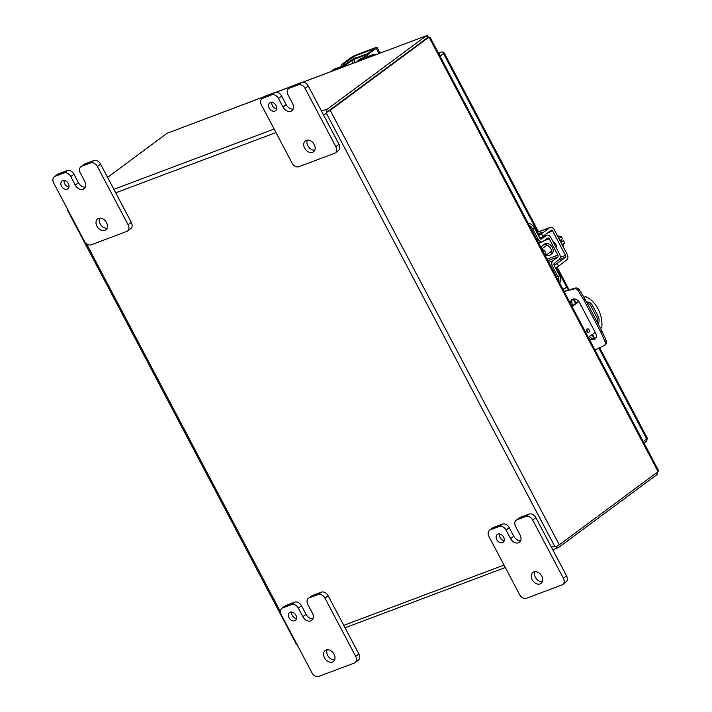 <?xml version="1.0" encoding="UTF-8"?>
<svg xmlns="http://www.w3.org/2000/svg" width="712" height="712" viewBox="0 0 712 712"><rect width="100%" height="100%" fill="white"/><g stroke="black" fill="none" stroke-linecap="round" stroke-linejoin="round"><path stroke-width="1.07" d="M589.011 329.807A1.958 1.299 -110.6 0 1 588.628 332.433A1.958 1.299 -110.6 0 1 586.875 331.392A1.958 1.299 -110.6 0 1 587.249 328.775A1.958 1.299 -110.6 0 1 589.011 329.807M587.676 332.29A1.958 1.299 69.4 0 0 587.436 330.404A1.958 1.299 69.4 0 0 586.626 329.505M584.178 297.652L585.531 296.646A23.46 15.611 -110.6 0 1 597.991 308.848A23.46 15.611 -110.6 0 1 601.782 327.476L600.519 328.41M597.368 322.438A6.835 4.548 69.4 0 0 596.371 316.395L591.12 306.445A6.835 4.548 69.4 0 0 586.982 302.733M571.87 306.187L578.562 301.229M583.938 297.251L585.531 296.646M586.688 302.173A6.835 4.548 -110.6 0 1 592.696 305.857L597.938 315.799A6.835 4.548 -110.6 0 1 598.098 323.818M572.092 306.596L578.856 301.594M588.343 337.426L595.205 332.344M572.671 299.218A5.865 4.299 -126.5 0 0 572.608 304.958L572.866 305.448M589.5 336.571A5.865 4.299 -126.5 0 0 595.437 338.645M564.046 291.35L575.474 288.013A3.907 2.866 53.5 0 1 579.604 290.193L585.068 299.102L601.987 331.196L606.179 340.594A3.907 2.866 53.5 0 1 605.627 344.457L604.426 345.347A3.907 2.866 53.5 0 1 604.141 345.525L594.938 349.948M570.748 304.051A5.865 4.299 53.5 0 1 572.021 299.592A5.865 4.299 53.5 0 1 579.612 302.76L595.508 332.905A5.865 4.299 53.5 0 1 594.894 339.161A5.865 4.299 53.5 0 1 588.432 337.604M601.987 331.196L600.794 332.077L583.876 299.992L585.068 299.102M583.876 299.992L578.411 291.075L579.604 290.193M575.474 288.013L574.281 288.894A3.907 2.866 53.5 0 1 578.411 291.075M574.281 288.894L566.556 290.843L567.749 289.953M562.978 289.321L566.903 286.972L563.192 289.722M566.556 290.843L564.242 291.715M606.179 340.594L604.986 341.475A3.907 2.866 53.5 0 1 604.426 345.347M604.986 341.475L600.794 332.077M594.289 338.912L592.055 334.685M575.581 303.437L573.258 299.031M568.39 289.793L566.903 286.972M646.968 438.69A3.382 2.252 -110.6 0 1 646.167 441.467L644.031 443.051M599.673 347.83L647.324 438.209A3.382 0.472 152.2 0 1 646.701 438.904L643.203 441.485M438.458 53.142L440.933 52.207A3.382 2.252 69.4 0 1 441.307 52.012A3.382 2.252 69.4 0 1 443.709 52.893A3.382 0.472 152.2 0 1 444.181 52.902A3.382 0.472 152.2 0 1 443.549 53.596L440.06 56.177M440.933 52.207L438.797 53.792M328.579 110.947L427.36 37.95M330.208 110.316L429.024 37.122L427.449 37.718L326.897 112.193L326.523 113.546L326.897 112.193A3.382 0.472 -27.8 0 0 330.208 110.316L559.294 544.805A3.382 0.472 -27.8 0 1 555.974 546.683L554.568 546.077L555.983 546.683A3.382 2.252 69.4 0 0 558.386 547.572A3.382 2.252 69.4 0 0 558.76 547.377L657.568 474.183L656.749 472.626M321.557 111.197L327.591 108.927A3.382 2.252 -110.6 0 0 326.897 112.193L328.632 110.903M67.684 209.666A3.382 0.472 152.2 0 1 67.222 209.657L296.299 644.146A3.382 0.472 152.2 0 0 296.762 644.155L296.77 644.155A3.382 2.252 69.4 0 0 296.931 644.333M559.294 544.805L658.102 471.62L429.024 37.122L430.066 37.229L658.315 470.142L658.102 471.62M107.565 177.377L167.195 133.215L265.078 96.343M327.591 108.927L426.408 35.742L427.342 37.514M657.559 472.02L657.568 474.183M428.464 37.843C427.85 35.956 427.164 35.253 426.408 35.742L302.547 82.254M291.662 612.044A4.886 3.587 -126.5 0 0 292.267 615.417A4.886 3.587 -126.5 0 0 296.512 618.586M295.907 615.212A4.886 3.587 -126.5 0 0 289.579 612.569A4.886 3.587 -126.5 0 0 289.072 617.785A4.886 3.587 -126.5 0 0 295.4 620.428A4.886 3.587 -126.5 0 0 295.907 615.212M327.146 649.789A6.844 5.02 -126.5 0 0 327.707 655.449A6.844 5.02 -126.5 0 0 334.631 659.882M334.07 654.221A6.844 5.02 -126.5 0 0 325.215 650.519A6.844 5.02 -126.5 0 0 324.512 657.817A6.844 5.02 -126.5 0 0 333.367 661.519A6.844 5.02 -126.5 0 0 334.07 654.221M307.869 604.559A5.865 4.299 53.5 0 1 308.474 598.303A5.865 4.299 53.5 0 1 309.257 597.875L318.157 594.538A5.865 4.299 53.5 0 1 324.966 598.133L355.671 656.357A5.865 4.299 53.5 0 1 355.057 662.614A5.865 4.299 53.5 0 1 354.282 663.041L318.753 676.4A5.865 4.299 53.5 0 1 311.945 672.804L281.24 614.572A5.865 4.299 53.5 0 1 281.845 608.315A5.865 4.299 53.5 0 1 282.628 607.897L291.519 604.55A5.865 4.299 53.5 0 1 298.328 608.146L302.84 616.708A6.817 5.002 -126.5 0 0 310.761 620.891L310.77 620.891A6.817 5.002 -126.5 0 0 311.678 620.392A6.817 5.002 -126.5 0 0 312.381 613.121L307.869 604.559M309.257 597.875L312.452 595.517L321.352 592.17L318.157 594.538M312.452 595.517A5.865 4.299 -126.5 0 0 311.669 595.935L308.474 598.303M302.84 616.708L306.035 614.349A6.817 5.002 -126.5 0 0 312.942 618.764M306.035 614.349L301.523 605.779A5.865 4.299 -126.5 0 0 294.715 602.183L291.519 604.55M282.628 607.897L285.823 605.529L294.715 602.183M285.823 605.529A5.865 4.299 -126.5 0 0 285.04 605.948L281.845 608.315M355.057 662.614L358.252 660.247A5.865 4.299 -126.5 0 0 358.866 653.999L355.671 656.357M324.966 598.133L328.161 595.766L358.866 653.999M328.161 595.766A5.865 4.299 -126.5 0 0 321.352 592.17M499.37 533.947A4.886 3.587 -126.5 0 0 499.975 537.32A4.886 3.587 -126.5 0 0 504.212 540.479M503.607 537.115A4.886 3.587 -126.5 0 0 497.288 534.472A4.886 3.587 -126.5 0 0 496.78 539.678A4.886 3.587 -126.5 0 0 503.099 542.322A4.886 3.587 -126.5 0 0 503.607 537.115M534.854 571.683A6.844 5.02 -126.5 0 0 535.406 577.352A6.844 5.02 -126.5 0 0 542.33 581.784M541.779 576.115A6.844 5.02 -126.5 0 0 532.923 572.421A6.844 5.02 -126.5 0 0 532.211 579.719A6.844 5.02 -126.5 0 0 541.067 583.413A6.844 5.02 -126.5 0 0 541.779 576.115M515.577 526.453A5.865 4.299 53.5 0 1 516.182 520.205A5.865 4.299 53.5 0 1 516.965 519.778L525.865 516.431A5.865 4.299 53.5 0 1 532.674 520.027L563.37 578.26A5.865 4.299 53.5 0 1 562.765 584.516A5.865 4.299 53.5 0 1 561.982 584.935L526.453 598.294A5.865 4.299 53.5 0 1 519.644 594.698L488.948 536.474A5.865 4.299 53.5 0 1 489.553 530.217A5.865 4.299 53.5 0 1 490.337 529.79L499.219 526.453A5.865 4.299 53.5 0 1 506.027 530.048L510.548 538.61A6.817 5.002 -126.5 0 0 518.461 542.793L518.469 542.784A6.817 5.002 -126.5 0 0 519.377 542.295A6.817 5.002 -126.5 0 0 520.089 535.024L515.577 526.453M516.965 519.778L520.161 517.41L529.061 514.064L525.865 516.431M520.161 517.41A5.865 4.299 -126.5 0 0 519.377 517.838L516.182 520.205M510.548 538.61L513.744 536.243A6.817 5.002 -126.5 0 0 520.641 540.657M513.744 536.243L509.222 527.681A5.865 4.299 -126.5 0 0 502.414 524.085L499.219 526.453M490.337 529.79L493.532 527.423L502.414 524.085M493.532 527.423A5.865 4.299 -126.5 0 0 492.748 527.85L489.553 530.217M562.765 584.516L565.96 582.149A5.865 4.299 -126.5 0 0 566.565 575.892L563.37 578.26M532.674 520.027L535.869 517.66L566.565 575.892M535.869 517.66A5.865 4.299 -126.5 0 0 529.061 514.064M64.116 180.456A4.886 3.587 -126.5 0 0 64.712 183.821A4.886 3.587 -126.5 0 0 68.957 186.989M68.352 183.625A4.886 3.587 -126.5 0 0 62.024 180.982A4.886 3.587 -126.5 0 0 61.517 186.188A4.886 3.587 -126.5 0 0 67.845 188.831A4.886 3.587 -126.5 0 0 68.352 183.625M99.591 218.192A6.844 5.02 -126.5 0 0 100.152 223.862A6.844 5.02 -126.5 0 0 107.076 228.294M106.515 222.625A6.844 5.02 -126.5 0 0 97.66 218.922A6.844 5.02 -126.5 0 0 96.957 226.22A6.844 5.02 -126.5 0 0 105.812 229.923A6.844 5.02 -126.5 0 0 106.515 222.625M80.314 172.963A5.865 4.299 53.5 0 1 80.928 166.715A5.865 4.299 53.5 0 1 81.711 166.288L90.602 162.941A5.865 4.299 53.5 0 1 97.41 166.537L128.115 224.77A5.865 4.299 53.5 0 1 127.51 231.026A5.865 4.299 53.5 0 1 126.727 231.445L91.198 244.803A5.865 4.299 53.5 0 1 84.39 241.208L53.685 182.975A5.865 4.299 53.5 0 1 54.299 176.727A5.865 4.299 53.5 0 1 55.073 176.3L63.964 172.954A5.865 4.299 53.5 0 1 70.773 176.558L75.285 185.12A6.817 5.002 -126.5 0 0 83.206 189.303A6.817 5.002 -126.5 0 0 84.123 188.805A6.817 5.002 -126.5 0 0 84.835 181.524L80.314 172.963M83.206 189.303L84.861 188.075L83.206 189.303M81.711 166.288L84.906 163.92L93.797 160.574L90.602 162.941M84.906 163.92A5.865 4.299 -126.5 0 0 84.123 164.347L80.928 166.715M75.285 185.12L78.48 182.753A6.817 5.002 -126.5 0 0 85.387 187.167M78.48 182.753L73.968 174.191A5.865 4.299 -126.5 0 0 67.159 170.595L63.964 172.954M55.073 176.3L58.268 173.933L67.159 170.595M58.268 173.933A5.865 4.299 -126.5 0 0 57.494 174.36L54.299 176.727M127.51 231.026L130.705 228.659A5.865 4.299 -126.5 0 0 131.311 222.402L128.115 224.77M97.41 166.537L100.606 164.169L131.311 222.402M100.606 164.169A5.865 4.299 -126.5 0 0 93.797 160.574M271.815 102.35A4.886 3.587 -126.5 0 0 272.42 105.723A4.886 3.587 -126.5 0 0 276.657 108.891M276.06 105.518A4.886 3.587 -126.5 0 0 269.732 102.875A4.886 3.587 -126.5 0 0 269.225 108.091A4.886 3.587 -126.5 0 0 275.553 110.734A4.886 3.587 -126.5 0 0 276.06 105.518M307.299 140.086A6.844 5.02 -126.5 0 0 307.851 145.755A6.844 5.02 -126.5 0 0 314.775 150.188M314.223 144.527A6.844 5.02 -126.5 0 0 305.368 140.825A6.844 5.02 -126.5 0 0 304.656 148.123A6.844 5.02 -126.5 0 0 313.511 151.825A6.844 5.02 -126.5 0 0 314.223 144.527M288.022 94.865A5.865 4.299 53.5 0 1 288.627 88.608A5.865 4.299 53.5 0 1 289.41 88.181L298.31 84.835A5.865 4.299 53.5 0 1 305.119 88.43L335.815 146.663A5.865 4.299 53.5 0 1 335.21 152.92A5.865 4.299 53.5 0 1 334.426 153.347L298.898 166.706A5.865 4.299 53.5 0 1 292.089 163.11L261.393 104.878A5.865 4.299 53.5 0 1 261.998 98.621A5.865 4.299 53.5 0 1 262.781 98.194L271.673 94.856A5.865 4.299 53.5 0 1 278.481 98.452L282.993 107.014A6.817 5.002 -126.5 0 0 290.905 111.197A6.817 5.002 -126.5 0 0 291.831 110.698A6.817 5.002 -126.5 0 0 292.534 103.427L288.022 94.865M292.57 109.96L290.905 111.197L292.561 109.977M289.41 88.181L292.605 85.814L301.505 82.467L298.31 84.835M292.605 85.814A5.865 4.299 -126.5 0 0 291.822 86.241L288.627 88.608M282.993 107.014L286.188 104.646A6.817 5.002 -126.5 0 0 293.086 109.07M286.188 104.646L281.667 96.084A5.865 4.299 -126.5 0 0 274.859 92.489L271.673 94.856M262.781 98.194L265.977 95.835L274.859 92.489M265.977 95.835A5.865 4.299 -126.5 0 0 265.193 96.254L261.998 98.621M335.21 152.92L338.405 150.552A5.865 4.299 -126.5 0 0 339.01 144.296L335.815 146.663M305.119 88.43L308.314 86.072L339.01 144.296M308.314 86.072A5.865 4.299 -126.5 0 0 301.505 82.467M541.369 248.328A6.096 4.477 53.5 0 1 542.838 245.328A6.096 4.477 53.5 0 1 543.648 244.883A6.096 4.477 53.5 0 1 550.421 248.079A6.096 4.477 53.5 0 1 550.1 255.127A6.096 4.477 53.5 0 1 549.281 255.572A6.096 4.477 53.5 0 1 545.935 255.368M542.838 245.328L544.457 244.127A6.096 4.477 53.5 0 1 545.276 243.682A6.096 4.477 53.5 0 1 552.04 246.877A6.096 4.477 53.5 0 1 551.72 253.926L550.1 255.127M536.973 239.988L538.281 239.499L532.905 229.291A7.823 5.74 -126.5 0 0 529.238 225.33M559.623 282.949A7.823 5.74 -126.5 0 0 559.534 275.517L554.15 265.309A1.504 0.997 -110.6 0 1 554.265 263.404L559.134 259.604A4.477 2.973 69.4 0 0 559.472 253.908L550.892 237.63A4.477 2.973 69.4 0 0 546.869 235.254A4.477 2.973 69.4 0 0 546.424 235.494L541.405 239.01A1.504 0.997 -110.6 0 1 541.254 239.09A1.504 0.997 -110.6 0 1 539.91 238.298L534.525 228.089A7.823 5.74 -126.5 0 0 528.046 223.061M538.281 239.499A4.477 2.973 69.4 0 0 542.304 241.875A4.477 2.973 69.4 0 0 542.749 241.635L547.768 238.111A1.504 0.997 -110.6 0 1 547.92 238.03A1.504 0.997 -110.6 0 1 549.264 238.832L557.843 255.11A1.504 0.997 -110.6 0 1 557.736 257.023L552.868 260.815A4.477 2.973 69.4 0 0 552.53 266.51L557.905 276.719A7.823 5.74 53.5 0 1 558.635 282.958M357.317 61.659A6.096 4.477 53.5 0 1 358.456 60.182A6.096 4.477 53.5 0 1 361.358 59.568M358.456 60.182L360.076 58.98A6.096 4.477 53.5 0 1 362.141 58.304M341.44 67.631L341.173 67.124L333.029 70.185A7.823 5.74 -126.5 0 0 331.988 70.746A7.823 5.74 -126.5 0 0 331.231 71.467M368.433 53.311A4.477 0.623 -27.8 0 0 368.211 53.391L355.226 58.268A4.477 0.623 -27.8 0 0 349.699 61.223L342.792 65.922L334.649 68.975A7.823 5.74 -126.5 0 0 333.608 69.545L331.988 70.746M365.292 55.945L361.999 58.411A4.477 0.623 -27.8 0 0 361.215 59.292A4.477 0.623 -27.8 0 0 362.728 59.016L370.863 55.954A7.823 5.74 53.5 0 1 373.204 55.687M375.865 54.682A7.823 5.74 -126.5 0 0 372.492 54.753L364.348 57.814L364.989 56.942M341.173 67.124A4.477 0.623 -27.8 0 0 346.691 64.169L353.606 59.47L366.796 54.521M542.028 249.583A3.818 2.804 53.5 0 1 545.321 252.048A3.818 2.804 53.5 0 1 545.294 255.768M562.053 244.545L564.518 242.721L562.818 245.996M558.911 238.582L561.376 236.749L562.453 238.805L560.833 240.006L561.812 241.866L563.441 240.665L564.518 242.721M557.354 235.627L561.376 236.749M561.661 241.582L563.441 240.665M561.012 242.57A7.823 5.74 -126.5 0 0 560.62 241.742A7.823 5.74 -126.5 0 0 560.148 240.932M553.108 241.84A4.397 3.222 53.5 0 1 555.832 244.412A4.397 3.222 53.5 0 1 556.268 247.838M536.857 232.513L549.753 227.662A4.477 2.973 69.4 0 1 550.251 227.395A4.477 2.973 69.4 0 1 554.265 229.771L567.144 254.202A4.477 2.973 -110.6 0 1 566.77 259.933L558.528 266.039A3.907 0.543 -27.8 0 1 555.485 267.837M539.838 238.173A3.907 0.543 -27.8 0 0 542.882 236.375L551.124 230.27A1.504 0.997 -110.6 0 1 551.293 230.172A1.504 0.997 -110.6 0 1 552.646 230.973L565.524 255.403A1.504 0.997 -110.6 0 1 565.399 257.326L557.149 263.431A3.907 0.543 152.2 0 1 554.114 265.229M549.753 227.662L541.512 233.767A3.907 0.543 152.2 0 1 538.468 235.565M540.942 232.423L537.774 234.257L541.476 232.219L538.049 234.764M539.358 234.061L538.726 234.301M537.818 234.319L539.972 233.1L537.952 234.586M539.972 233.1L538.049 234.524M341.279 66.483A3.907 2.599 69.4 0 1 342.267 64.053L350.509 57.948A4.477 0.623 -27.8 0 1 356.08 54.966L375.571 47.633A4.477 0.623 152.2 0 1 377.084 47.357A4.477 0.623 152.2 0 1 376.256 48.274L379.015 53.498M343.353 65.673A3.907 2.599 -110.6 0 1 344.35 63.27L354.46 56.168L373.951 48.834L365.941 55.153A3.907 2.599 69.4 0 0 364.945 57.592M367.027 56.809A3.907 2.599 -110.6 0 1 368.015 54.379L376.256 48.274M597.938 315.799L596.371 316.395M591.12 306.445L592.696 305.857M571.611 305.697L572.608 304.958M646.701 438.904L598.89 348.23M566.645 287.07L556.286 267.418M537.676 232.121L443.549 53.596M323.417 114.721L326.523 113.546L554.568 546.077L551.462 547.243M504.025 565.079L343.762 625.35M113.858 189.303L274.129 129.032M426.408 35.742L302.733 82.245M291.528 86.455L276.096 92.266M264.9 96.467L167.195 133.215M115.718 192.819L275.98 132.557M280.43 611.661L86.401 243.664M310.77 620.891L312.417 619.671L310.761 620.891M301.523 605.779L298.328 608.146M509.222 527.681L506.027 530.048M73.968 174.191L70.773 176.558M281.667 96.084L278.481 98.452M532.905 229.291L534.525 228.089M557.905 276.719L559.534 275.517M552.868 260.815L548.765 262.363M551.213 267.009L552.53 266.51M557.736 257.023L547.902 260.717M547.074 259.159L557.843 255.11M549.264 238.832L543.834 240.87M541.156 237.47L546.424 235.494M333.029 70.185L334.649 68.975M370.863 55.954L372.492 54.753M347.349 65.406L346.691 64.169M362.995 59.523L362.728 59.016M353.606 59.47L355.181 62.46M353.197 63.208L351.746 60.467M557.149 263.431L558.528 266.039M541.512 233.767L542.882 236.375M565.399 257.326L558.938 259.755M560.202 257.406L565.524 255.403M547.626 232.86L552.646 230.973M365.941 55.153L368.015 54.379M342.267 64.053L344.35 63.27M355.51 58.161L354.46 56.168M353.553 58.998L352.591 57.165M594.921 338.814L592.544 334.311M576.079 303.072L573.899 298.942M568.995 289.642L557.051 266.991M538.503 231.809L444.181 52.902M441.307 52.012L438.432 53.088M345.053 627.797L505.324 567.526M552.752 549.691L558.386 547.572M291.706 86.33L275.909 92.266M538.681 243.237L542.304 241.875M541.494 237.274L546.869 235.254M361.607 60.048L361.215 59.292M551.542 251.22L545.321 255.831M547.003 245.079L541.716 248.995M550.251 227.395L536.821 232.441M380.11 53.088L377.084 47.357"/></g></svg>
